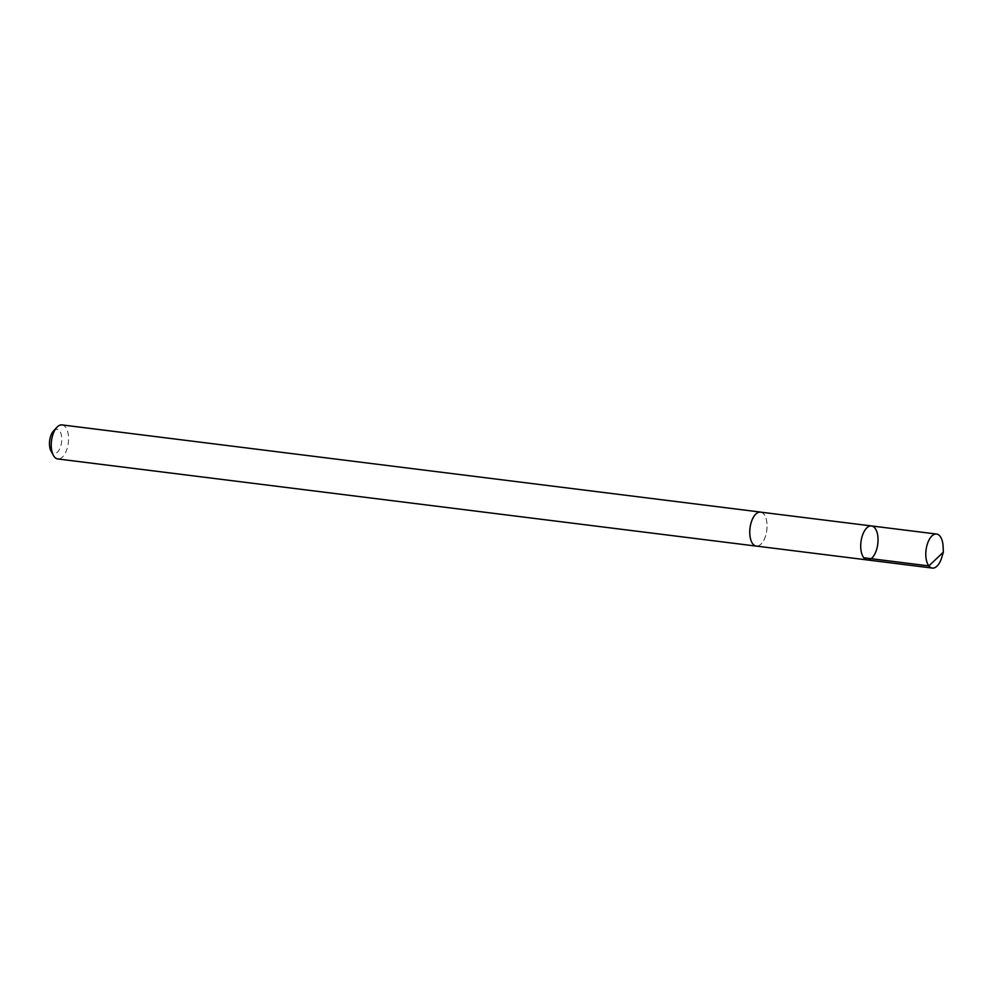<?xml version="1.0" encoding="UTF-8"?>
<svg xmlns="http://www.w3.org/2000/svg" width="993" height="993" viewBox="0 0 993 993"><rect width="100%" height="100%" fill="white"/><g stroke="black" fill="none" stroke-linecap="round" stroke-linejoin="round"><path stroke-width="0.74" stroke-dasharray="4.96 3.72" d="M867.249 559.94A17.129 8.465 97.1 0 0 877.775 543.99A17.129 8.465 97.1 0 0 871.494 525.942M943.102 546.51A17.154 8.465 -82.9 0 1 943.052 550.122A17.154 8.465 -82.9 0 1 941.712 557.594M760.526 512.127A17.104 8.453 -82.9 0 1 766.981 528.152A17.104 8.453 -82.9 0 1 756.294 546.076M761.122 512.202A17.154 8.465 -82.9 0 1 767.006 528.152A17.154 8.465 -82.9 0 1 756.877 546.15M62.025 424.917A17.154 8.465 -82.9 0 1 68.492 440.991A17.154 8.465 -82.9 0 1 57.78 458.952M53.473 431.024A12.201 6.02 -82.9 0 1 61.74 440.731A12.201 6.02 -82.9 0 1 57.42 452.163A12.201 6.02 -82.9 0 1 50.991 450.946"/><path stroke-width="1.49" d="M756.877 546.15A17.154 8.465 -82.9 0 1 756.281 546.113A17.104 8.453 -82.9 0 1 749.839 530.039A17.104 8.453 -82.9 0 1 760.526 512.127L871.494 525.942A17.129 8.465 97.1 0 0 860.782 543.891A17.129 8.465 97.1 0 0 867.249 559.94A17.129 8.465 97.1 0 0 877.775 543.99A17.129 8.465 97.1 0 0 871.494 525.942A17.129 8.465 97.1 0 0 860.782 543.891A17.129 8.465 97.1 0 0 867.249 559.94L932.34 568.083A17.154 8.465 -82.9 0 1 925.861 552.009A17.154 8.465 -82.9 0 1 936.585 534.048A17.154 8.465 -82.9 0 1 943.102 546.51L943.35 552.17L941.712 557.594A17.154 8.465 -82.9 0 1 932.34 568.083M867.249 559.94L756.294 546.076A17.154 8.465 -82.9 0 1 750 528.053A17.154 8.465 -82.9 0 1 760.526 512.078A17.154 8.465 -82.9 0 1 761.122 512.202M756.281 546.113L57.78 458.952A17.154 8.465 -82.9 0 1 53.374 455.34A17.154 8.465 -82.9 0 1 56.874 427.338A17.154 8.465 -82.9 0 1 62.025 424.917L760.526 512.078M53.374 455.34L50.991 450.946A12.201 6.02 -82.9 0 1 53.473 431.024L56.874 427.338M863.798 557.781L928.877 565.911L943.35 552.17M871.494 525.942L936.585 534.048"/></g></svg>
